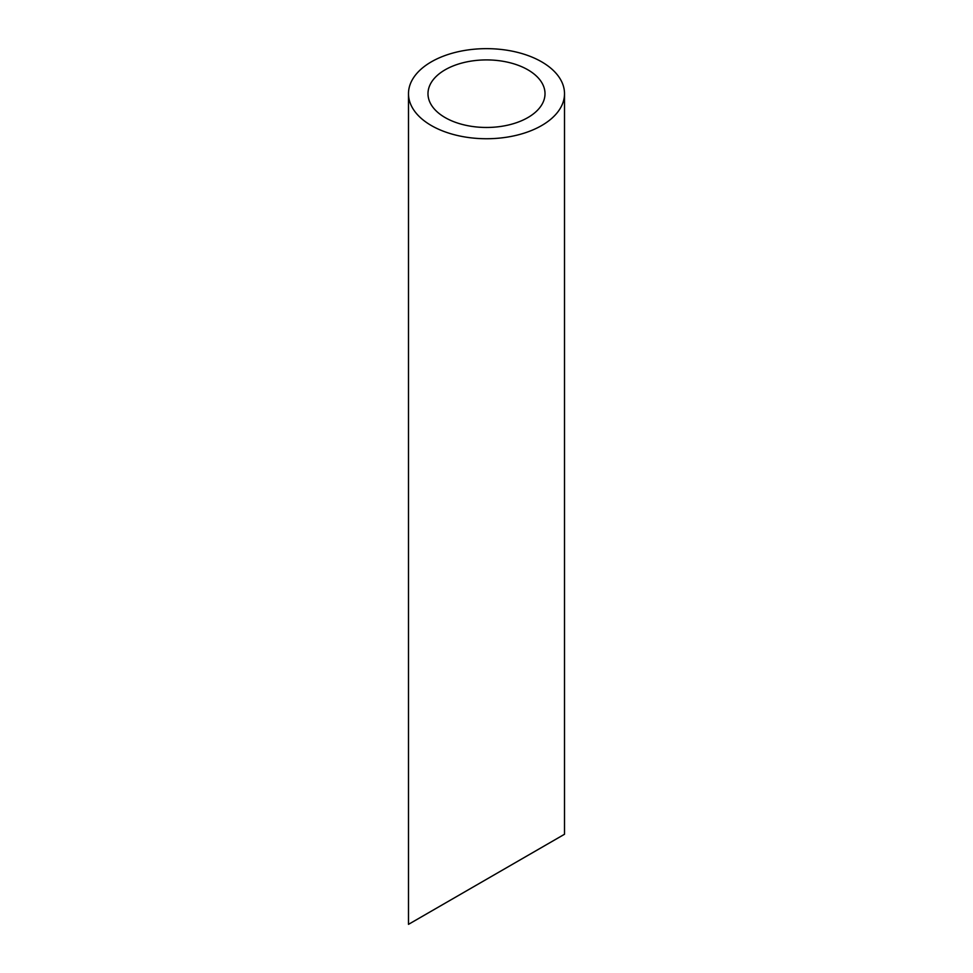 <?xml version="1.0" encoding="UTF-8"?>
<svg xmlns="http://www.w3.org/2000/svg" width="973" height="973" viewBox="0 0 973 973"><rect width="100%" height="100%" fill="white"/><g stroke="black" fill="none" stroke-linecap="round" stroke-linejoin="round"><path stroke-width="1.46" d="M445.123 117.575A58.514 33.775 0 0 0 508.891 124.897A58.514 33.775 0 0 0 545.014 93.688A58.514 33.775 0 0 0 486.5 59.912A58.514 33.775 0 0 0 427.986 93.688A58.514 33.775 0 0 0 445.123 117.575M445.123 903.199L427.986 913.088M545.014 845.525L527.877 855.425M431.331 125.541A78.01 45.038 0 0 0 516.359 135.308A78.01 45.038 0 0 0 564.51 93.688A78.01 45.038 0 0 0 486.5 48.65A78.01 45.038 0 0 0 408.49 93.688A78.01 45.038 0 0 0 431.331 125.541M564.51 93.688L564.51 834.262L408.49 924.35L408.49 93.688"/></g></svg>
